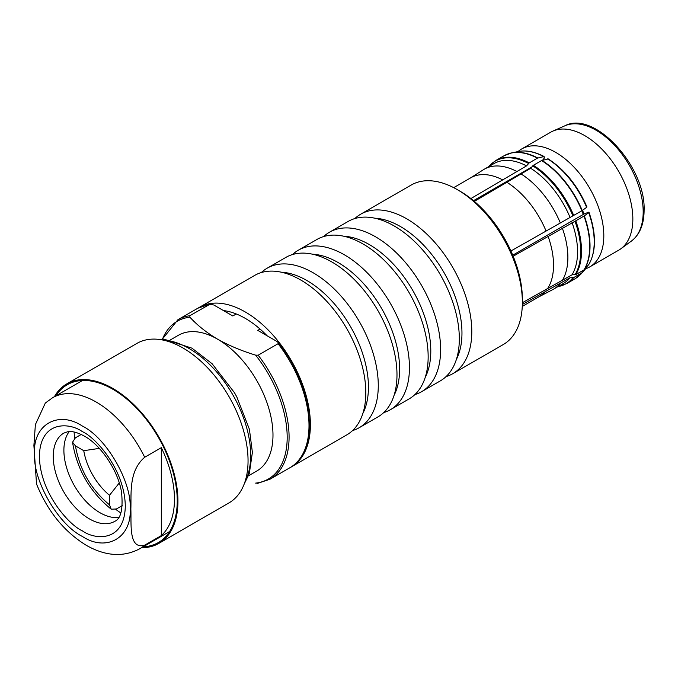 <?xml version="1.0" encoding="UTF-8"?>
<svg xmlns="http://www.w3.org/2000/svg" width="678" height="678" viewBox="0 0 678 678"><rect width="100%" height="100%" fill="white"/><g stroke="black" fill="none" stroke-linecap="round" stroke-linejoin="round"><path stroke-width="1.02" d="M82.343 426.038C58.274 410.037 32.73 424.792 34.544 453.633C32.73 480.371 58.266 524.628 82.343 536.425C106.412 552.417 131.964 537.671 130.142 508.822C131.964 482.092 106.421 437.835 82.343 426.038M45.324 403.046L35.383 424.598L33.9 445.514L36.527 483.99C47.57 511.271 64.19 531.73 86.403 545.392C105.666 556.274 123.455 557.392 139.795 548.739A87.191 50.342 60 0 0 144.685 545.188L161.313 535.595L161.313 447.666L144.685 457.26C128.473 471.193 131.456 493.838 130.854 509.059C131.507 523.424 128.278 549.917 144.685 545.188M290.633 467.295A92.089 53.164 -120 0 0 291.32 466.913L346.738 434.912A92.089 53.164 -120 0 0 365.815 392.757A92.089 53.164 -120 0 0 300.693 279.98A92.089 53.164 -120 0 0 254.657 275.421L199.239 307.414A92.089 53.164 -120 0 0 198.561 307.82M352.552 430.581A92.089 53.164 -120 0 0 359.204 427.716L377.909 416.919A92.089 53.164 -120 0 0 396.986 374.764A92.089 53.164 -120 0 0 331.873 261.979A92.089 53.164 -120 0 0 285.828 257.42L267.124 268.217A92.089 53.164 -120 0 0 261.31 272.556M383.723 412.588A92.089 53.164 -120 0 0 390.375 409.724L409.08 398.918A92.089 53.164 -120 0 0 428.157 356.764A92.089 53.164 -120 0 0 363.044 243.987A92.089 53.164 -120 0 0 316.999 239.427L298.295 250.224A92.089 53.164 -120 0 0 292.481 254.555M414.894 394.588A92.089 53.164 -120 0 0 421.555 391.723L440.251 380.926A92.089 53.164 -120 0 0 459.328 338.771A92.089 53.164 -120 0 0 394.215 225.986A92.089 53.164 -120 0 0 348.17 221.426L329.466 232.223A92.089 53.164 -120 0 0 323.652 236.563M120.853 512.958A70.537 40.722 60 0 1 115.735 509.331M74.707 438.268A70.537 40.722 60 0 1 74.122 432.022M118.76 517.416A50.943 29.408 60 0 1 112.76 517.365A50.943 29.408 60 0 1 99.912 512.678A50.943 29.408 60 0 1 66.258 436.818A50.943 29.408 60 0 1 69.215 431.606M248.47 475.812L256.759 471.032A78.368 45.248 -120 0 0 268.768 408.232A78.368 45.248 -120 0 0 217.57 339.17C206.527 332.61 197.306 325.287 189.916 317.202L189.781 315.736L210.273 304.058L197.849 308.21L177.924 319.711A92.089 53.164 -120 0 1 189.781 315.736M161.313 447.666A87.191 50.342 60 0 1 161.313 535.595M518 151.592A68.088 39.307 60 0 1 521.628 148.999L550.663 132.235A68.088 39.307 60 0 1 552.833 131.125A68.088 39.307 60 0 1 584.707 135.6A68.088 39.307 60 0 1 628.591 193.679A68.088 39.307 60 0 1 620.785 248.826A68.088 39.307 60 0 1 618.751 250.157L589.716 266.92A68.088 39.307 60 0 1 585.648 268.768M521.628 148.999A68.088 39.307 60 0 1 555.672 152.364A68.088 39.307 60 0 1 600.149 212.367A68.088 39.307 60 0 1 589.716 266.92M260.047 329.042L257.75 330.372L276.751 341.339L278.107 342.432L278.082 343.712L258.157 355.213L255.623 355.136C241.605 350.865 228.927 345.543 217.57 339.17A78.368 45.248 -120 0 0 178.39 335.288L170.102 340.068M582.563 210.299A61.198 35.332 60 0 1 583.953 214.062M236.283 313.965L232.808 315.973L223.418 310.549A84.25 48.638 60 0 1 245.283 318.372A84.25 48.638 60 0 1 267.14 335.796M291.32 466.913A92.089 53.164 -120 0 0 305.439 393.121A92.089 53.164 -120 0 0 245.283 311.973A92.089 53.164 -120 0 0 199.239 307.414M359.204 427.716A92.089 53.164 -120 0 0 373.324 353.924A92.089 53.164 -120 0 0 313.168 272.776A92.089 53.164 -120 0 0 267.124 268.217M390.375 409.724A92.089 53.164 -120 0 0 404.495 335.932A92.089 53.164 -120 0 0 344.339 254.784A92.089 53.164 -120 0 0 298.295 250.224M421.555 391.723A92.089 53.164 -120 0 0 435.666 317.931A92.089 53.164 -120 0 0 375.51 236.783A92.089 53.164 -120 0 0 329.466 232.223M446.065 376.587A92.089 53.164 -120 0 0 452.726 373.722A92.089 53.164 -120 0 0 466.837 299.939A92.089 53.164 -120 0 0 406.681 218.791A92.089 53.164 -120 0 0 360.637 214.231A92.089 53.164 -120 0 0 354.831 218.562M452.726 373.722L503.288 344.534A92.089 53.164 -120 0 0 522.365 302.38A92.089 53.164 -120 0 0 457.252 189.594L457.252 189.594A92.089 53.164 -120 0 0 411.207 185.035L360.637 214.231M522.365 302.38L522.365 299.176A88.165 50.901 -120 0 0 460.023 191.196L457.252 189.594L460.023 191.196M122.286 505.593L116.438 508.966L111.234 509.22L109.505 504.873L109.505 495.279A47.24 27.273 60 0 1 83.758 450.684L75.453 445.887L72.546 442.217L75.368 437.835L81.216 434.462M119.26 482.973L109.505 495.279M83.758 450.684L99.293 448.387M522.365 302.727L572.012 274.827L575.783 274.615L583.995 269.878L588.707 264.657A68.792 39.714 60 0 0 588.707 212.706L588.572 212.214L588.707 212.706L584.309 215.892L575.783 220.833L513.17 256.25M588.572 212.214L584.131 213.96L512.738 255.182M572.012 274.827A69.258 39.985 -120 0 0 572.012 222.486M562.316 280.429A69.258 39.985 -120 0 0 562.316 228.079M548.036 287.904A68.571 39.595 -120 0 0 548.036 236.114M586.936 266.657L581.91 272.836L573.707 277.573L569.935 277.785L522.34 304.498M510.915 250.996L581.91 210.739L586.631 207.349L586.495 206.858M586.936 206.943C577.707 185.806 564.833 169.797 548.299 158.94L541.578 160.55L533.366 165.296L530.679 168.288L474.329 201.383M470.888 198.569L526.518 165.89L529.213 162.898L537.417 158.152L544.103 156.516C534.756 151.652 526.162 149.991 518.323 151.525A68.792 39.714 60 0 1 543.502 156.474L544.527 157.804L542.586 160.228M538.908 296.82L552.663 289.65A69.258 39.985 -120 0 0 553.528 289.167L563.223 283.574A69.258 39.985 -120 0 0 569.935 277.785M569.935 217.13A69.258 39.985 -120 0 0 530.679 168.288M526.518 165.89A69.258 39.985 -120 0 0 493.965 163.61L484.27 169.203A69.258 39.985 -120 0 0 483.422 169.72L470.337 178.043M553.528 289.167A69.258 39.985 -120 0 0 560.231 283.379M560.231 222.723A69.258 39.985 -120 0 0 520.975 173.89M516.822 171.492A69.258 39.985 -120 0 0 484.27 169.203M522.263 306.431L539.332 296.574A68.571 39.595 -120 0 0 545.96 290.854M545.96 230.757A68.571 39.595 -120 0 0 507.127 182.45M502.966 180.051A68.571 39.595 -120 0 0 470.761 177.797L453.692 187.653M473.49 200.671L531.713 167.059M541.578 160.55A71.02 41.002 60 0 1 581.91 210.739A59.859 34.561 60 0 1 583.241 214.477M197.849 308.21A92.089 53.164 -120 0 1 209.705 304.236L213.807 304.998L223.418 310.549M255.623 355.136A91.106 52.604 -120 0 1 255.623 483.109L258.157 483.194M56.011 395.757A91.106 52.604 60 0 1 67.275 384.731A91.106 52.604 60 0 1 112.828 389.248A91.106 52.604 60 0 1 172.339 469.532A91.106 52.604 60 0 1 158.372 542.536A91.106 52.604 60 0 1 143.202 546.773M54.418 396.681A92.089 53.164 60 0 1 66.783 383.884A92.089 53.164 60 0 1 112.828 388.443A92.089 53.164 60 0 1 172.983 469.591A92.089 53.164 60 0 1 158.864 543.383A92.089 53.164 60 0 1 141.6 547.697M158.864 543.383L228.978 502.906A92.089 53.164 -120 0 0 243.097 429.115A92.089 53.164 -120 0 0 182.933 347.967A92.089 53.164 -120 0 0 136.897 343.407L66.783 383.884M82.343 431.64C69.783 422.394 39.985 420.063 39.4 456.438C39.985 493.482 69.783 525.56 82.343 530.823C94.912 540.069 124.71 542.392 125.294 506.025C124.71 468.981 94.912 436.895 82.343 431.64M89.276 518.823A50.943 29.408 60 0 1 55.994 473.939A50.943 29.408 60 0 1 63.8 433.115L67.614 431.776C71.715 430.886 77.3 432.335 84.377 436.124C100.886 445.048 118.336 470.888 121.557 492.44C123.167 509.11 120.896 518.746 114.743 521.348A50.943 29.408 60 0 1 89.276 518.823M163.084 340.085A87.191 50.342 60 0 1 189.018 348.45A87.191 50.342 60 0 1 244.953 481.88M631.371 241.105C639.778 234.647 644.024 224.367 644.1 210.265C645.846 166.568 594.36 109.878 564.816 125.828A66.681 38.502 60 0 1 596.03 130.21A66.681 38.502 60 0 1 643.185 211.722A66.681 38.502 60 0 1 631.371 241.105L620.785 248.826M82.445 380.494L52.604 397.723A87.191 50.342 60 0 1 96.2 402.046A87.191 50.342 60 0 1 144.685 457.26M281.319 272.2A86.996 50.223 60 0 1 306.931 280.539A86.996 50.223 60 0 1 368.442 387.079A86.996 50.223 60 0 1 362.857 413.427M312.49 254.199A86.996 50.223 60 0 1 338.102 262.539A86.996 50.223 60 0 1 399.622 369.086A86.996 50.223 60 0 1 394.037 395.435M343.661 236.207A86.996 50.223 60 0 1 369.273 244.538A86.996 50.223 60 0 1 430.793 351.085A86.996 50.223 60 0 1 425.208 377.434M374.841 218.206A86.996 50.223 60 0 1 400.444 226.545A86.996 50.223 60 0 1 461.964 333.093A86.996 50.223 60 0 1 456.379 359.442M109.505 504.873C90.945 489.372 79.597 469.71 75.453 445.887M584.309 215.892A70.953 40.968 60 0 1 584.309 269.615M583.995 269.878A71.02 41.002 -120 0 0 583.995 216.096M575.783 274.615A71.02 41.002 -120 0 0 575.783 220.833M574.995 274.819A70.792 40.875 -120 0 0 574.995 221.223M573.707 277.573A71.02 41.002 60 0 1 566.8 283.548L557.841 286.675M557.935 286.625A70.792 40.875 -120 0 0 572.91 277.777M581.91 272.836A71.02 41.002 60 0 1 575.012 278.802L566.8 283.548M573.707 215.477A71.02 41.002 -120 0 0 533.366 165.296M572.91 215.867A70.792 40.875 -120 0 0 532.713 165.856M507.644 154.076A70.953 40.968 60 0 1 511.746 152.872L503.983 155.787L495.779 160.525A71.02 41.002 60 0 1 529.213 162.898M528.56 163.457A70.792 40.875 -120 0 0 488.677 166.661M503.983 155.787A71.02 41.002 60 0 1 537.417 158.152M582.233 272.573A70.953 40.968 60 0 1 581.41 273.548A70.953 40.968 60 0 1 578.326 276.497M541.934 160.398A70.953 40.968 60 0 1 582.233 210.536M518.323 151.525L511.746 152.872A70.953 40.968 60 0 1 537.781 157.999M586.631 267.615A68.792 39.714 60 0 1 585.868 268.513L581.41 273.548L575.012 278.802M547.655 158.872A68.792 39.714 60 0 1 586.631 207.349M278.107 342.432C313.846 385.748 320.491 452.438 289.938 467.71A92.089 53.164 -120 0 0 278.082 343.712M289.938 467.71L270.014 479.21A92.089 53.164 -120 0 0 258.157 355.213M189.916 317.202A91.106 52.604 -120 0 0 162.313 339.551M160.576 339.627L165.296 339.585L191.959 348.161L212.129 363.747L234.402 392.604L236.775 396.825L249.411 429.31L252.394 452.395L249.326 473.439L244.088 484.278M52.604 397.723L45.316 403.046M169.636 531.51L139.795 548.739M589.013 212.307C596.343 233.885 596.284 251.275 588.835 264.488M495.779 160.525L488.516 166.805M586.665 267.573L585.868 268.513M564.816 125.828L552.833 131.125M162.05 339.559L177.924 319.711M257.598 483.363L270.014 479.21M72.546 442.217C76.945 469.464 89.835 491.796 111.234 509.22"/></g></svg>
